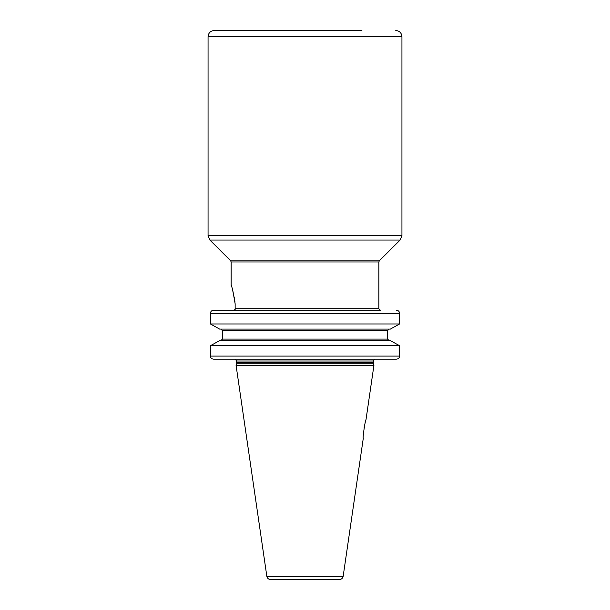 <?xml version="1.0" encoding="UTF-8"?>
<svg xmlns="http://www.w3.org/2000/svg" width="610" height="610" viewBox="0 0 610 610"><rect width="100%" height="100%" fill="white"/><g stroke="black" fill="none" stroke-linecap="round" stroke-linejoin="round"><path stroke-width="0.91" d="M396.408 310.231C398.353 310.421 399.413 311.443 399.596 313.311L399.596 323.971L390.408 329.08L399.596 323.971L210.404 323.971L219.592 329.08L210.404 323.971L210.404 313.311C210.587 311.443 211.647 310.421 213.591 310.231L380.686 310.231M233.79 310.231L235.147 309.552L235.147 308.69L378.856 308.69L380.396 310.231M234.941 301.858L234.324 297.688M235.147 303.849C233.127 291.778 231.8 285.617 231.167 285.366C232.174 287.035 233.5 293.196 235.147 303.849L235.147 308.69M380.686 359.16L396.408 359.16C398.353 358.977 399.413 357.948 399.596 356.087L399.596 345.733L210.404 345.733L219.592 340.624L210.404 345.733L210.404 356.087C210.587 357.948 211.647 358.977 213.591 359.16L235.147 359.16L236.68 361.006L373.32 361.006C372.695 360.945 373.305 360.327 375.165 359.16L347.54 359.16M220.866 329.08L222.475 330.62L222.475 339.084L220.866 340.624M399.596 345.733L390.408 340.624L399.596 345.733M390.408 329.08L219.592 329.08M389.134 340.624L387.525 339.084L222.475 339.084L222.475 330.62L387.525 330.62L389.134 329.08M235.147 359.16L375.165 359.16M396.408 359.16L213.591 359.16M236.619 363.255L236.07 365.314L373.93 365.314L373.381 363.255L236.619 363.255L236.68 361.006M266.844 576.343L343.156 576.343C342.721 578.295 341.501 579.347 339.503 579.5L270.497 579.5C268.499 579.347 267.279 578.295 266.844 576.343L236.07 365.314M305 579.5L275.766 579.5M364.094 427.953L364.605 425.239M364.91 423.843L365.23 422.539M373.93 365.314L365.992 419.787C365.39 418.78 362.37 439.185 363.293 438.247L343.156 576.343M395.783 30.5C399.519 30.866 401.571 32.917 401.937 36.653L208.063 36.653C208.429 32.917 210.481 30.866 214.217 30.5L361.928 30.5M305 30.5L329.621 30.5M219.592 340.624L390.408 340.624M387.525 339.084L387.525 330.62M231.144 261.942L230.694 260.851L379.306 260.851L378.856 261.942L231.144 261.942L231.144 285.305M399.596 313.311L210.404 313.311M236.68 362.775L373.32 362.775L373.32 361.006M305 235.673L208.063 235.673L209.863 240.027L400.137 240.027L401.937 235.673L305 235.673M210.404 356.087L399.596 356.087M373.32 362.775L373.381 363.255M208.063 36.653L208.063 235.673M401.937 36.653L401.937 235.673M230.694 260.851L209.863 240.027M379.306 260.851L400.137 240.027M378.856 261.942L378.856 308.69"/></g></svg>
